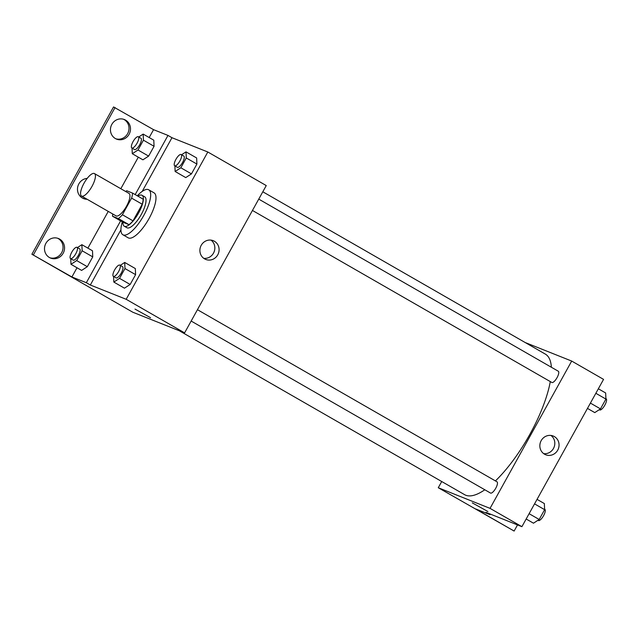 <?xml version="1.0" encoding="UTF-8"?>
<svg xmlns="http://www.w3.org/2000/svg" width="638" height="638" viewBox="0 0 638 638"><rect width="100%" height="100%" fill="white"/><g stroke="black" fill="none" stroke-linecap="round" stroke-linejoin="round"><path stroke-width="0.96" d="M81.72 196.145A12.967 4.251 119.9 0 1 81.536 196.057A12.967 4.251 119.9 0 1 84.312 182.699A12.967 4.251 119.9 0 1 94.456 173.568A12.967 4.251 119.9 0 1 91.832 186.663A12.967 4.251 119.9 0 1 81.72 196.145M94.456 173.568L128.988 193.41A12.967 4.251 119.9 0 1 126.356 206.505A12.967 4.251 119.9 0 1 116.244 215.979A12.967 4.251 119.9 0 1 116.068 215.891L81.536 196.057M132.513 193.067L143.135 199.168A17.417 5.702 119.9 0 1 142.234 204.232L133.023 220.852L122.4 214.743L131.611 198.123A17.417 5.702 119.9 0 0 132.513 193.067L126.667 190.738A17.417 5.702 119.9 0 0 125.686 191.512M133.023 220.852A17.417 5.702 119.9 0 1 129.004 224.664L123.166 222.335L112.535 216.234A17.417 5.702 119.9 0 1 112.767 214.001M112.535 216.234L118.381 218.563A17.417 5.702 119.9 0 0 122.4 214.743M129.004 224.664L118.381 218.563M122.935 222.207A17.832 5.838 -60.1 0 0 124.266 226.219A17.832 5.838 -60.1 0 0 138.215 213.666A17.832 5.838 -60.1 0 0 142.035 195.292A17.832 5.838 -60.1 0 0 137.904 196.161M142.035 195.292L144.69 196.823A17.832 5.838 119.9 0 1 141.078 214.831A17.832 5.838 119.9 0 1 127.169 227.862A17.832 5.838 119.9 0 1 126.922 227.742L124.266 226.219M142.234 204.232L131.611 198.123M137.282 195.81A25.935 8.493 119.9 0 1 148.726 189.789A25.935 8.493 119.9 0 1 143.47 215.987A25.935 8.493 119.9 0 1 123.246 234.944A25.935 8.493 119.9 0 1 122.887 234.768A25.935 8.493 119.9 0 1 122.321 221.849M148.726 189.789L154.037 192.843A25.935 8.493 119.9 0 1 148.782 219.033A25.935 8.493 119.9 0 1 128.557 237.998A25.935 8.493 119.9 0 1 128.198 237.822L122.887 234.768M142.21 191.4L171.973 137.712L167.985 135.423L153.559 129.666L113.548 106.945L31.9 254.243L132.84 312.245L184.605 332.869L126.172 299.294L207.821 151.996L171.973 137.712M126.172 299.294L90.325 285.011L120.933 229.792M113.588 276.477L113.835 282.076L124.458 288.185L130.16 284.468L135.599 274.651L135.336 268.558L124.713 262.457L120.255 265.352M174.892 165.888L175.131 171.486L185.754 177.595L191.464 173.879L196.903 164.062L196.64 157.969L186.009 151.868L181.559 154.763M134.993 309.079L150.584 317.724M90.325 285.011L86.337 282.722L71.903 276.972L31.9 254.243M184.605 332.869L266.253 185.57L207.821 151.996M214.384 241.244A10.096 9.53 -68.3 0 1 218.068 254.211A10.096 9.53 -68.3 0 1 205.755 259.443A10.096 9.53 -68.3 0 1 200.643 246.539A10.096 9.53 -68.3 0 1 213.228 240.686A10.096 9.53 -68.3 0 1 214.384 241.244M203.737 258.318A10.096 9.53 111.7 0 0 214.089 251.898A10.096 9.53 111.7 0 0 210.995 240.111M86.337 282.722L120.622 220.876M33.391 254.841L115.047 107.543M57.667 238.253A10.535 9.945 -68.3 0 1 58.138 238.508A10.535 9.945 -68.3 0 1 62.157 251.659A10.535 9.945 -68.3 0 1 49.892 257.768M123.612 119.282A10.535 9.945 -68.3 0 1 124.083 119.529A10.535 9.945 -68.3 0 1 128.11 132.68A10.535 9.945 -68.3 0 1 115.837 138.789M86.09 198.673A10.535 9.945 -68.3 0 1 82.86 198.282M135.184 194.606L167.985 135.423M132.042 148.112L132.289 153.718L142.912 159.819L148.622 156.103L154.061 146.293L153.79 140.193L143.167 134.092L138.717 136.987M70.746 258.701L70.985 264.307L81.616 270.408L87.318 266.692L92.757 256.883L92.494 250.782L81.871 244.681L77.413 247.576M71.903 276.972L77.007 267.761M87.885 248.134L108.245 211.401M120.821 188.72L138.31 157.171M149.188 137.545L153.559 129.666M59.629 239.098A10.535 9.945 -68.3 0 1 63.481 252.64A10.535 9.945 -68.3 0 1 50.625 258.095A10.535 9.945 -68.3 0 1 45.29 244.625A10.535 9.945 -68.3 0 1 58.425 238.524A10.535 9.945 -68.3 0 1 59.629 239.098M125.574 120.127A10.535 9.945 -68.3 0 1 129.426 133.661A10.535 9.945 -68.3 0 1 116.571 139.124A10.535 9.945 -68.3 0 1 111.235 125.654A10.535 9.945 -68.3 0 1 124.37 119.545A10.535 9.945 -68.3 0 1 125.574 120.127M87.143 199.279A10.535 9.945 -68.3 0 1 83.594 198.609A10.535 9.945 -68.3 0 1 77.645 187.309A10.535 9.945 -68.3 0 1 87.199 178.393M484.8 489.769A81.05 26.549 119.9 0 1 465.724 495.216A81.05 26.549 119.9 0 1 464.608 494.673L179.35 330.779M262.808 191.783L545.362 354.122A81.05 26.549 119.9 0 1 551.376 367.257M550.291 381.588A81.05 26.549 119.9 0 1 495.423 480.916M191.153 321.05L490.534 493.062A6.484 2.121 -60.1 0 0 490.622 493.102A6.484 2.121 -60.1 0 0 495.678 488.365A6.484 2.121 -60.1 0 0 496.994 481.818A6.484 2.121 -60.1 0 0 496.906 481.77M258.741 199.112L558.29 371.228A6.484 2.121 119.9 0 1 556.982 377.776A6.484 2.121 119.9 0 1 551.926 382.513A6.484 2.121 119.9 0 1 551.83 382.473L252.457 210.46M441.719 481.523L438.274 487.735L490.04 508.366L571.688 361.06L525.178 342.526M490.04 508.366L521.908 526.677L486.06 512.386L490.04 514.683L475.613 508.925L514.124 531.055L438.274 487.735M472.295 502.88L487.895 511.524M521.908 526.677L603.556 379.379L571.688 361.06M554.342 436.575A10.096 9.53 -68.3 0 1 558.035 449.543A10.096 9.53 -68.3 0 1 545.713 454.774A10.096 9.53 -68.3 0 1 540.601 441.871A10.096 9.53 -68.3 0 1 553.194 436.017A10.096 9.53 -68.3 0 1 554.342 436.575M543.704 453.65A10.096 9.53 111.7 0 0 554.055 447.23A10.096 9.53 111.7 0 0 550.953 435.443M517.514 524.93L514.124 531.055M490.359 514.1L490.04 514.683M526.167 518.997L533.472 523.192L539.182 519.476L544.621 509.666L544.35 503.565L537.044 499.371M539.182 519.476L529.109 513.686M544.621 509.666L534.548 503.876M544.597 509.172L544.796 509.284A6.484 2.121 119.9 0 1 543.488 515.831A6.484 2.121 119.9 0 1 538.432 520.568A6.484 2.121 119.9 0 1 538.336 520.528L537.93 520.289M587.47 408.408L594.775 412.603L600.478 408.886L605.917 399.077L605.653 392.976L598.348 388.781M600.478 408.886L590.405 403.096M605.917 399.077L595.844 393.287M605.901 398.583L606.1 398.694A6.484 2.121 119.9 0 1 604.784 405.242A6.484 2.121 119.9 0 1 599.728 409.979A6.484 2.121 119.9 0 1 599.64 409.939L599.226 409.7M113.835 282.076L119.537 278.359L124.976 268.55L124.713 262.457M119.848 265.121L122.504 266.644A6.484 2.121 119.9 0 1 121.188 273.192A6.484 2.121 119.9 0 1 116.132 277.929A6.484 2.121 119.9 0 1 116.044 277.889L113.389 276.366A6.484 2.121 119.9 0 1 114.776 269.683A6.484 2.121 119.9 0 1 119.848 265.121A6.484 2.121 119.9 0 1 118.532 271.668A6.484 2.121 119.9 0 1 113.476 276.406A6.484 2.121 119.9 0 1 113.389 276.366M124.458 288.185L130.16 284.468L119.537 278.359M130.16 284.468L135.599 274.651L124.976 268.55M135.599 274.651L135.336 268.558M175.131 171.486L180.841 167.77L186.28 157.961L186.009 151.868M181.144 154.532L183.8 156.055A6.484 2.121 119.9 0 1 182.492 162.602A6.484 2.121 119.9 0 1 177.436 167.339A6.484 2.121 119.9 0 1 177.34 167.3L174.684 165.776A6.484 2.121 119.9 0 1 176.072 159.093A6.484 2.121 119.9 0 1 181.144 154.532A6.484 2.121 119.9 0 1 179.836 161.079A6.484 2.121 119.9 0 1 174.78 165.816A6.484 2.121 119.9 0 1 174.684 165.776M185.754 177.595L191.464 173.879L180.841 167.77M191.464 173.879L196.903 164.062L186.28 157.961M196.903 164.062L196.64 157.969M70.985 264.307L76.696 260.591L82.135 250.774L81.871 244.681M77.007 247.345L79.662 248.868A6.484 2.121 119.9 0 1 78.346 255.415A6.484 2.121 119.9 0 1 73.29 260.152A6.484 2.121 119.9 0 1 73.195 260.113L70.539 258.589A6.484 2.121 119.9 0 1 71.934 251.906A6.484 2.121 119.9 0 1 77.007 247.345A6.484 2.121 119.9 0 1 75.691 253.892A6.484 2.121 119.9 0 1 70.635 258.629A6.484 2.121 119.9 0 1 70.539 258.589M81.616 270.408L87.318 266.692L76.696 260.591M87.318 266.692L92.757 256.883L82.135 250.774M92.757 256.883L92.494 250.782M132.289 153.718L137.999 150.002L143.438 140.185L143.167 134.092M138.302 136.755L140.958 138.279A6.484 2.121 119.9 0 1 139.642 144.826A6.484 2.121 119.9 0 1 134.586 149.571A6.484 2.121 119.9 0 1 134.498 149.523L131.843 148A6.484 2.121 119.9 0 1 133.23 141.317A6.484 2.121 119.9 0 1 138.302 136.755A6.484 2.121 119.9 0 1 136.987 143.303A6.484 2.121 119.9 0 1 131.93 148.04A6.484 2.121 119.9 0 1 131.843 148M142.912 159.819L148.622 156.103L137.999 150.002M148.622 156.103L154.061 146.293L143.438 140.185M154.061 146.293L153.79 140.193M197.445 309.701L496.994 481.818"/></g></svg>
